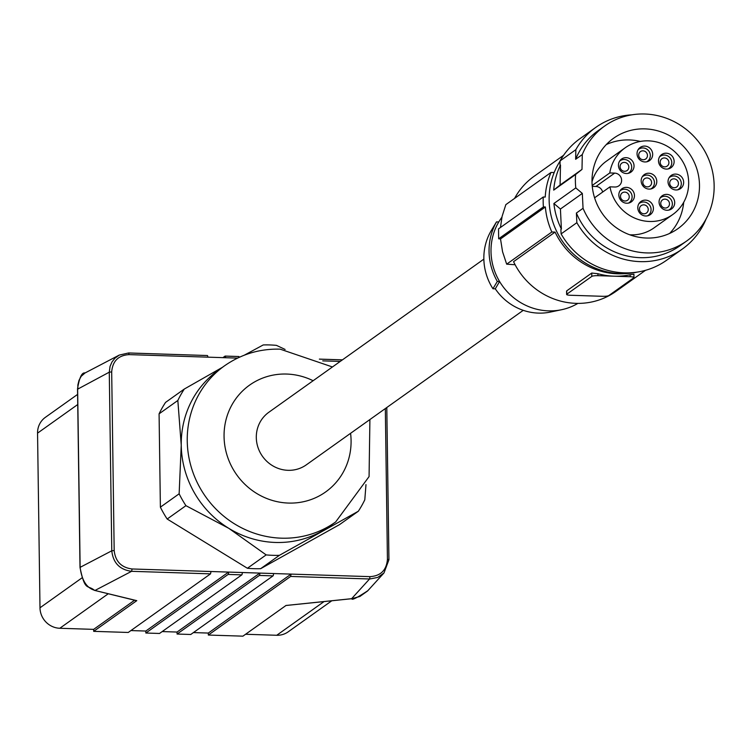 <?xml version="1.0" encoding="UTF-8"?>
<svg xmlns="http://www.w3.org/2000/svg" width="751" height="751" viewBox="0 0 751 751"><rect width="100%" height="100%" fill="white"/><g stroke="black" fill="none" stroke-linecap="round" stroke-linejoin="round"><path stroke-width="1.13" d="M222.916 357.645L225.075 356.105A2.018 0.498 -88.2 0 1 225.169 356.077A2.018 0.498 -88.2 0 1 225.6 357.729L129.097 354.622L128.562 352.989L119.24 355.092L114.903 358.246L111.965 361.991L110.05 366.413L109.28 372.177L77.879 389.037L77.851 385.01L78.986 380.381L81.174 376.317L85.041 372.965C81.887 372.252 79.381 377.537 77.522 388.84L80.01 567.465C85.051 592.023 87.463 584.391 94.56 590.389L94.053 590.145M145.816 631.047L228.595 572.084A2.018 0.498 91.8 0 1 228.126 574.431L145.844 633.027L145.816 631.047L130.918 630.568M228.126 574.431L241.803 574.872A2.018 0.498 91.8 0 0 242.282 572.525L211.012 571.52L210.533 573.858L131.613 571.314L95.067 590.408C86.778 588.249 81.793 580.561 80.132 567.343L111.777 550.802C113.119 562.912 119.738 569.756 131.613 571.314L132.082 568.976L211.012 571.52M145.844 633.027L159.522 633.468L241.803 574.872M208.346 635.046L208.318 633.065L291.097 574.102L370.027 576.646L369.548 578.993L351.628 598.688L286.018 605.466L242.911 636.163L208.346 635.046L290.628 576.439L291.097 574.102L273.514 573.539A2.018 0.498 91.8 0 1 273.035 575.876L190.754 634.482L177.076 634.041L177.048 632.051L162.188 631.572M242.282 572.525L259.827 573.097A2.018 0.498 91.8 0 1 259.358 575.435L177.076 634.041M208.018 357.166L207.492 355.533L128.75 352.998M85.041 372.965L119.24 355.092L128.656 352.961L207.492 355.533M239.222 357.326A2.018 0.498 -88.2 0 0 238.846 356.518A2.018 0.498 -88.2 0 0 238.752 356.547L225.262 356.115M77.597 394.397L45.389 417.331A20.174 19.216 54.5 0 0 37.55 433.139L39.991 607.794A20.174 19.216 54.5 0 0 59.808 628.268L108.275 593.75M210.533 573.858L128.252 632.464L93.687 631.347L93.659 629.366L59.808 628.268M93.659 629.366L134.598 600.209M136.4 600.556L94.56 590.389L136.588 600.697M93.687 631.347L136.795 600.65M290.628 576.439L369.839 578.993L377.753 577.416L384.005 572.929L388.924 559.739L387.432 559.354L385.329 408.572M331.792 600.772L288.159 631.854A20.174 19.216 -125.5 0 1 276.734 635.271L245.577 634.266M523.25 310.332L306.295 464.85A32.284 30.744 -125.5 0 1 288.018 470.314A32.284 30.744 -125.5 0 1 257.969 447.408A32.284 30.744 -125.5 0 1 268.849 412.261L483.851 259.133M365.981 484.611L364.798 499.79A106.924 101.854 -125.5 0 1 358.34 511.234L279.41 555.327A106.924 101.854 -125.5 0 1 272.782 555.327A106.924 101.854 -125.5 0 1 266.164 554.895L228.792 528.328A95.828 91.284 54.5 0 0 275.382 542.457A95.828 91.284 54.5 0 0 321.625 531.323A95.828 91.284 54.5 0 0 329.661 526.235L335.659 521.954L369.07 476.594L369.905 419.546M244.328 355.176L263.225 344.944A106.924 101.854 -125.5 0 1 269.844 344.944A106.924 101.854 -125.5 0 1 276.471 345.376L285.098 349.44M358.34 511.234L339.574 524.592L260.644 568.685L279.41 555.327M332.458 366.967L280.142 349.149C259.686 348.642 241.127 354.209 224.474 365.85L218.475 370.121A95.828 91.284 54.5 0 0 181.244 445.183A95.828 91.284 54.5 0 0 228.792 528.328L185.929 505.667A106.924 101.854 -125.5 0 1 179.142 493.801L181.244 445.183L177.837 400.48A106.924 101.854 -125.5 0 1 184.295 389.046L165.539 402.405A106.924 101.854 54.5 0 0 159.081 413.839L160.385 507.169A106.924 101.854 54.5 0 0 167.173 519.025L247.398 568.263A106.924 101.854 54.5 0 0 260.644 568.685M247.398 568.263L266.164 554.895M167.173 519.025L185.929 505.667M160.385 507.169L179.142 493.801M159.081 413.839L177.837 400.48M184.295 389.046L222.324 367.38M193.42 632.586L208.318 633.065M273.514 573.539L259.827 573.097L177.048 632.051M388.915 559.626L386.793 407.521L388.943 559.683L384.005 572.929L367.568 590.99L359.87 596.482L351.975 598.65M492.947 288.75L497.322 281.437L499.593 281.512A58.503 55.734 -125.5 0 1 491.004 251.482A58.503 55.734 -125.5 0 1 498.758 221.967L496.495 221.902L491.351 230.444A55.574 52.936 54.5 0 0 492.947 288.75L495.294 288.825A53.556 51.012 54.5 0 0 550.389 312.069L561.57 309.722A58.503 55.734 54.5 0 0 577.885 303.395M496.495 221.902A60.521 57.649 54.5 0 0 497.322 281.437M495.294 288.825L499.593 281.512A58.503 55.734 54.5 0 0 561.57 309.722M563.588 155.288L533.98 176.372A70.613 67.261 54.5 0 0 514.585 198.395M543.264 196.997A75.654 72.068 54.5 0 0 543.405 206.929L545.367 206.985L500.513 238.931A353.054 63.131 -0.8 0 1 498.664 238.79L498.523 228.867L543.264 196.997L545.226 197.062A73.636 70.143 -125.5 0 1 551.018 172.448L505.845 204.629L502.072 216.448L500.466 227.487M551.018 172.448L554.172 172.552M545.367 206.985A73.636 70.143 54.5 0 0 551.844 231.993L555.073 232.097L513.562 261.667A70.613 67.261 -125.5 0 0 615.904 291.407L645.513 270.313M551.844 231.993L506.672 264.164A353.054 63.131 -0.8 0 0 515.102 264.746M500.513 238.931L502.569 251.763L506.672 264.164M543.405 206.929L498.664 238.79M633.966 277.532L633.919 274.228L630.145 274.753A70.613 67.261 -125.5 0 1 614.055 276.19A70.613 67.261 -125.5 0 1 597.899 273.711L591.75 273.045L566.733 290.862L566.78 294.214A5.041 0.901 179.2 0 0 566.63 294.448A5.041 0.901 179.2 0 0 570.422 295.265L602.668 296.307A5.041 0.901 -0.8 0 0 608.798 295.575L633.806 277.757A5.041 0.901 179.2 0 0 633.966 277.532A5.041 0.901 179.2 0 0 630.173 276.715L597.927 275.673L597.899 273.711M566.742 291.51L566.733 290.862M624.776 273.627A70.613 67.261 -125.5 0 1 555.073 232.097M597.927 275.673A5.041 0.901 -0.8 0 0 591.797 276.406L566.78 294.214M637.205 272.106A72.631 69.186 -125.5 0 1 549.131 199.897A72.631 69.186 -125.5 0 1 560.077 161.127M575.792 187.9L582.325 193.42L583.048 208.299A70.613 67.261 54.5 0 0 686.705 240.977A70.613 67.261 54.5 0 0 700.533 144.445A70.613 67.261 54.5 0 0 604.78 125.952L598.134 130.683A70.613 67.261 54.5 0 0 575.642 159.287L582.297 154.556L581.997 169.407L575.604 174.504A72.631 69.186 -125.5 0 0 575.388 181.198A72.631 69.186 -125.5 0 0 575.792 187.9L553.891 203.502A72.631 69.186 -125.5 0 0 561.391 229.055L560.884 229.412L561.1 233.899A74.649 71.101 54.5 0 0 666.644 260.221L682.396 249.003A74.649 71.101 54.5 0 0 706.053 219.057M631.826 114.837A74.649 71.101 54.5 0 0 595.787 127.398L580.035 138.625A74.649 71.101 54.5 0 0 560.086 160.892L559.993 165.38L560.49 165.023A72.631 69.186 -125.5 0 0 553.703 190.116L560.086 185.009L560.49 165.023M561.391 229.055L560.424 209.022L553.891 203.502M581.997 169.407L560.086 185.009M575.642 159.287L575.839 149.674L560.086 160.892M683.213 146.098A55.48 52.852 54.5 0 0 613.558 138.268A55.48 52.852 54.5 0 0 608.282 220.832A55.48 52.852 54.5 0 0 677.928 228.651A55.48 52.852 54.5 0 0 683.213 146.098M604.78 125.952A70.613 67.261 54.5 0 0 582.297 154.556M640.368 141.432A55.48 52.852 54.5 0 0 606.32 144.549M602.649 192.059A7.059 6.721 54.5 0 0 595.918 186.473L592.257 186.361M592.004 181.808A40.976 39.033 -125.5 0 1 606.442 161.146L625.198 147.787A40.976 39.033 -125.5 0 1 680.763 158.517A40.976 39.033 -125.5 0 1 672.746 214.542A40.976 39.033 -125.5 0 1 609.962 186.849L614.872 187.008A7.059 6.721 54.5 0 0 621.246 178.128A7.059 6.721 54.5 0 0 614.675 173.115L609.774 172.955A40.976 39.033 -125.5 0 1 625.198 147.787M672.746 214.542L653.99 227.9A40.976 39.033 -125.5 0 1 629.742 234.791M669.639 233.439A55.48 52.852 54.5 0 0 683.71 202.291M631.835 171.369A8.073 7.688 54.5 0 0 631.675 160.141A8.073 7.688 54.5 0 0 619.969 170.036A8.073 7.688 54.5 0 0 631.835 171.369M644.424 161.925A8.073 7.688 54.5 0 0 652.581 153.157A8.073 7.688 54.5 0 0 638.641 148.914A8.073 7.688 54.5 0 0 644.424 161.925M660.138 165.718A8.073 7.688 54.5 0 0 669.103 168.684A8.073 7.688 54.5 0 0 672.492 156.565A8.073 7.688 54.5 0 0 660.101 156.039A8.073 7.688 54.5 0 0 660.138 165.718M668.174 180.137A8.073 7.688 54.5 0 0 678.632 189.571A8.073 7.688 54.5 0 0 679.054 174.945A8.073 7.688 54.5 0 0 668.174 180.137M641.307 179.264A8.073 7.688 54.5 0 0 651.765 188.708A8.073 7.688 54.5 0 0 652.187 174.082A8.073 7.688 54.5 0 0 641.307 179.264M648.179 200.695A8.073 7.688 54.5 0 0 639.392 202.967A8.073 7.688 54.5 0 0 648.395 215.612A8.073 7.688 54.5 0 0 648.179 200.695M633.9 192.688A8.073 7.688 54.5 0 0 620.429 190.2A8.073 7.688 54.5 0 0 629.432 202.845A8.073 7.688 54.5 0 0 633.9 192.688M663.002 195.26A8.073 7.688 54.5 0 0 669.676 209.876A8.073 7.688 54.5 0 0 673.675 198.705A8.073 7.688 54.5 0 0 663.002 195.26M627.986 173.387A7.454 7.097 54.5 0 0 629.573 161.869A7.454 7.097 54.5 0 0 619.425 161.352M627.629 170.083A4.544 4.328 54.5 0 0 621.847 163.127A4.544 4.328 54.5 0 0 621.171 169.613A4.544 4.328 54.5 0 0 627.629 170.083M646.611 161.831A7.454 7.097 54.5 0 0 643.504 147.966A7.454 7.097 54.5 0 0 638.05 149.806M646.254 158.527A4.544 4.328 54.5 0 0 640.472 151.571A4.544 4.328 54.5 0 0 639.805 158.057A4.544 4.328 54.5 0 0 646.254 158.527M668.071 168.947A7.454 7.097 54.5 0 0 670.267 158.161A7.454 7.097 54.5 0 0 659.509 156.921M667.714 165.642A4.544 4.328 54.5 0 0 661.931 158.686A4.544 4.328 54.5 0 0 661.255 165.173A4.544 4.328 54.5 0 0 667.714 165.642M677.599 189.843A7.454 7.097 54.5 0 0 677.524 176.992A7.454 7.097 54.5 0 0 669.038 177.818M677.242 186.539A4.544 4.328 54.5 0 0 671.46 179.583A4.544 4.328 54.5 0 0 670.793 186.07A4.544 4.328 54.5 0 0 677.242 186.539M650.732 188.98A7.454 7.097 54.5 0 0 650.648 176.128A7.454 7.097 54.5 0 0 642.161 176.945M650.375 185.666A4.544 4.328 54.5 0 0 644.583 178.71A4.544 4.328 54.5 0 0 643.917 185.206A4.544 4.328 54.5 0 0 650.375 185.666M647.371 215.884A7.454 7.097 54.5 0 0 646.236 202.507A7.454 7.097 54.5 0 0 638.801 203.85M647.015 212.571A4.544 4.328 54.5 0 0 641.223 205.614A4.544 4.328 54.5 0 0 640.556 212.111A4.544 4.328 54.5 0 0 647.015 212.571M628.399 203.117A7.454 7.097 54.5 0 0 631.591 194.133A7.454 7.097 54.5 0 0 619.838 191.083M628.043 199.804A4.544 4.328 54.5 0 0 622.26 192.847A4.544 4.328 54.5 0 0 621.593 199.344A4.544 4.328 54.5 0 0 628.043 199.804M668.653 210.139A7.454 7.097 54.5 0 0 671.403 200.226A7.454 7.097 54.5 0 0 660.082 198.114M668.287 206.835A4.544 4.328 54.5 0 0 662.504 199.879A4.544 4.328 54.5 0 0 661.838 206.365A4.544 4.328 54.5 0 0 668.287 206.835M609.774 172.955L592.182 185.488M609.962 186.849L594.585 197.804M595.787 127.398A74.649 71.101 54.5 0 0 575.839 149.674M561.1 233.899L576.862 222.681A74.649 71.101 54.5 0 0 682.396 249.003M576.862 222.681L576.392 213.04A70.613 67.261 54.5 0 0 680.059 245.718L686.705 240.977M576.392 213.04L583.048 208.299M582.325 193.42L560.424 209.022M575.604 174.504L553.703 190.116M501.893 217.255A58.503 55.734 54.5 0 0 498.908 221.733A58.503 55.734 54.5 0 0 498.758 221.967L498.908 221.733M273.035 575.876L259.358 575.435M114.18 550.539L111.777 550.802L109.28 372.177L111.683 371.914L114.18 550.539C115.391 561.438 121.362 567.587 132.082 568.976M129.097 354.622C118.395 355.317 112.594 361.081 111.683 371.914M37.55 433.139L77.738 404.517M39.991 607.794L82.094 577.801M77.635 388.718L80.132 567.343M370.027 576.646C380.719 575.951 386.521 570.187 387.432 559.354M319.447 359.147L342.39 359.889M324.038 601.579L276.734 635.271M322.733 360.865L340.222 361.428M313.129 380.729A65.572 62.455 54.5 0 0 286.675 374.054A65.572 62.455 54.5 0 0 224.061 436.509A65.572 62.455 54.5 0 0 288.478 503.067A65.572 62.455 54.5 0 0 350.576 433.318M224.474 365.85A95.828 91.284 54.5 0 0 192.19 470.164A95.828 91.284 54.5 0 0 281.39 538.176A95.828 91.284 54.5 0 0 327.624 527.042A95.828 91.284 54.5 0 0 335.659 521.954M225.6 357.729L237.541 358.114M591.797 276.406L591.75 273.045M630.145 274.753L630.173 276.715M595.918 186.473L614.675 173.115M319.372 359.109L342.437 359.851M225.169 356.077L238.846 356.518M285.878 605.513L351.806 598.707C351.712 600.481 357.063 597.805 367.859 590.68M566.583 291.135L566.63 294.448"/></g></svg>
